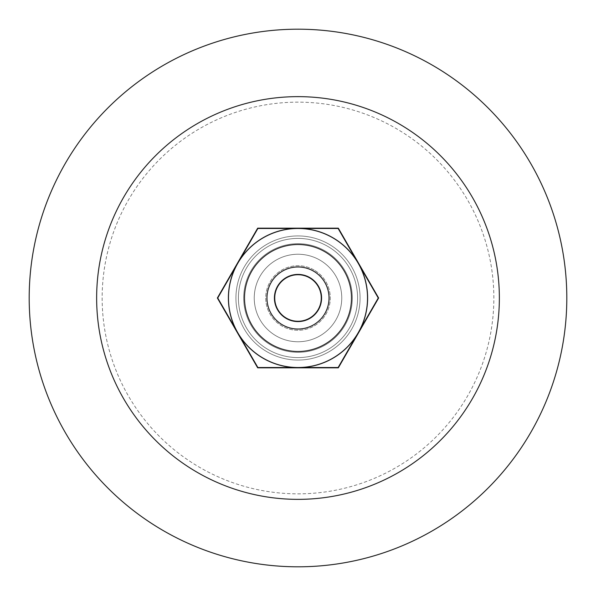 <?xml version="1.0" encoding="UTF-8"?>
<svg xmlns="http://www.w3.org/2000/svg" width="596" height="596" viewBox="0 0 596 596"><rect width="100%" height="100%" fill="white"/><g stroke="black" fill="none" stroke-linecap="round" stroke-linejoin="round"><path stroke-width="0.45" stroke-dasharray="2.98 2.23" d="M351.156 294.417A53.275 53.275 0 0 0 268.319 253.762A53.275 53.275 0 0 0 274.525 345.822A53.275 53.275 0 0 0 351.156 294.417A53.275 53.275 0 0 0 268.319 253.762A53.275 53.275 0 0 0 274.525 345.822A53.275 53.275 0 0 0 351.156 294.417A53.275 53.275 0 0 1 274.525 345.822A53.275 53.275 0 0 1 268.319 253.762A53.275 53.275 0 0 1 351.156 294.417A53.275 53.275 0 0 0 268.319 253.762A53.275 53.275 0 0 0 274.525 345.822A53.275 53.275 0 0 0 351.156 294.417M359.932 293.828A62.073 62.073 0 0 1 270.651 353.719A62.073 62.073 0 0 1 263.417 246.453A62.073 62.073 0 0 1 359.932 293.828A62.073 62.073 0 0 1 270.651 353.719A62.073 62.073 0 0 1 263.417 246.453A62.073 62.073 0 0 1 359.932 293.828A62.073 62.073 0 0 0 263.417 246.453A62.073 62.073 0 0 0 270.651 353.719A62.073 62.073 0 0 0 359.932 293.828A62.073 62.073 0 0 1 270.651 353.719A62.073 62.073 0 0 1 263.417 246.453A62.073 62.073 0 0 1 359.932 293.828A62.073 62.073 0 0 1 270.651 353.719A62.073 62.073 0 0 1 263.417 246.453A62.073 62.073 0 0 1 359.932 293.828A62.073 62.073 0 0 0 263.417 246.453A62.073 62.073 0 0 0 270.651 353.719A62.073 62.073 0 0 0 359.932 293.828M328.962 295.914A31.037 31.037 0 0 1 284.329 325.863A31.037 31.037 0 0 1 280.709 272.23A31.037 31.037 0 0 1 328.962 295.914A31.037 31.037 0 0 0 280.709 272.23A31.037 31.037 0 0 0 284.329 325.863A31.037 31.037 0 0 0 328.962 295.914A31.037 31.037 0 0 1 284.329 325.863A31.037 31.037 0 0 1 280.709 272.23A31.037 31.037 0 0 1 328.962 295.914A31.037 31.037 0 0 1 293.984 328.776A31.037 31.037 0 0 1 268.602 288.039A31.037 31.037 0 0 1 313.518 271.12A31.037 31.037 0 0 1 324.88 313.518A31.037 31.037 0 0 1 282.482 324.88A31.037 31.037 0 0 1 271.12 282.482A31.037 31.037 0 0 1 313.518 271.12A31.037 31.037 0 0 0 271.12 282.482A31.037 31.037 0 0 0 282.482 324.88A31.037 31.037 0 0 0 324.88 313.518A31.037 31.037 0 0 0 313.518 271.12A31.037 31.037 0 0 0 271.12 282.482A31.037 31.037 0 0 0 282.482 324.88A31.037 31.037 0 0 0 324.88 313.518A31.037 31.037 0 0 0 313.518 271.12M321.214 296.435A23.266 23.266 0 0 0 285.037 278.682A23.266 23.266 0 0 0 287.749 318.882A23.266 23.266 0 0 0 321.214 296.435M29.8 316.081A268.811 268.811 0 0 1 279.919 29.8A268.811 268.811 0 0 1 566.2 279.919A268.811 268.811 0 0 1 316.081 566.2A268.811 268.811 0 0 1 29.8 316.081M102.594 311.172A195.846 195.846 0 0 1 284.828 102.594A195.846 195.846 0 0 1 493.406 284.828A195.846 195.846 0 0 1 311.172 493.406A195.846 195.846 0 0 1 102.594 311.172M97.096 311.544A201.359 201.359 0 0 1 284.456 97.096A201.359 201.359 0 0 1 498.904 284.456A201.359 201.359 0 0 1 311.544 498.904A201.359 201.359 0 0 1 97.096 311.544M237.797 263.238A69.516 69.516 0 0 0 298 367.516A69.516 69.516 0 0 0 358.203 263.238A69.516 69.516 0 0 0 237.797 263.238A69.516 69.516 0 0 1 358.203 263.238L338.133 228.484L257.867 228.484L217.726 298L257.867 367.516L338.133 367.516L378.274 298L358.203 263.238A69.516 69.516 0 0 1 298 367.516A69.516 69.516 0 0 1 237.797 263.238A69.516 69.516 0 0 1 298 228.484L257.867 228.484L217.726 298L237.797 332.762A69.516 69.516 0 0 1 237.797 263.238A69.516 69.516 0 0 0 237.797 332.762L257.867 367.516L338.133 367.516L378.274 298L338.133 228.484L298 228.484A69.516 69.516 0 0 1 358.203 332.762A69.516 69.516 0 0 1 237.797 332.762A69.516 69.516 0 0 0 298 367.516L257.867 367.516L217.726 298L257.867 228.484L338.133 228.484L378.274 298L338.133 367.516L298 367.516A69.516 69.516 0 0 0 358.203 263.238A69.516 69.516 0 0 0 237.797 263.238M325.155 250.968A54.311 54.311 0 0 1 345.032 325.155A54.311 54.311 0 0 1 270.845 345.032A54.311 54.311 0 0 1 250.968 270.845A54.311 54.311 0 0 1 325.155 250.968A54.311 54.311 0 0 1 345.032 325.155A54.311 54.311 0 0 1 270.845 345.032A54.311 54.311 0 0 1 250.968 270.845A54.311 54.311 0 0 1 325.155 250.968A54.311 54.311 0 0 0 250.968 270.845A54.311 54.311 0 0 0 270.845 345.032A54.311 54.311 0 0 0 345.032 325.155A54.311 54.311 0 0 0 325.155 250.968A54.311 54.311 0 0 0 250.968 270.845A54.311 54.311 0 0 0 270.845 345.032A54.311 54.311 0 0 0 345.032 325.155A54.311 54.311 0 0 0 325.155 250.968M319.881 260.102A43.761 43.761 0 0 1 335.898 319.881A43.761 43.761 0 0 1 276.119 335.898A43.761 43.761 0 0 1 260.102 276.119A43.761 43.761 0 0 1 319.881 260.102A43.761 43.761 0 0 1 335.898 319.881A43.761 43.761 0 0 1 276.119 335.898A43.761 43.761 0 0 1 260.102 276.119A43.761 43.761 0 0 1 319.881 260.102A43.761 43.761 0 0 0 260.102 276.119A43.761 43.761 0 0 0 276.119 335.898A43.761 43.761 0 0 0 335.898 319.881A43.761 43.761 0 0 0 319.881 260.102A43.761 43.761 0 0 0 260.102 276.119A43.761 43.761 0 0 0 276.119 335.898A43.761 43.761 0 0 0 335.898 319.881A43.761 43.761 0 0 0 319.881 260.102M358.472 332.918A69.829 69.829 0 0 1 237.528 332.918A69.829 69.829 0 0 1 298 228.171A69.829 69.829 0 0 1 358.472 332.918L378.631 298L338.319 228.171L257.681 228.171L217.369 298L257.681 367.829L338.319 367.829L358.472 332.918A69.829 69.829 0 0 0 298 228.171A69.829 69.829 0 0 0 237.528 332.918A69.829 69.829 0 0 0 358.472 332.918L338.319 367.829L257.681 367.829L217.369 298L257.681 228.171L338.319 228.171L378.631 298L358.472 332.918L378.631 298L338.319 228.171L257.681 228.171L217.369 298L257.681 367.829L298 367.829A69.829 69.829 0 0 1 237.528 263.082A69.829 69.829 0 0 1 358.472 263.082A69.829 69.829 0 0 1 298 367.829L338.319 367.829L358.472 332.918M327.793 246.394A59.585 59.585 0 0 0 246.394 268.207A59.585 59.585 0 0 0 268.207 349.606A59.585 59.585 0 0 0 349.606 327.793A59.585 59.585 0 0 0 327.793 246.394A59.585 59.585 0 0 0 246.394 268.207A59.585 59.585 0 0 0 268.207 349.606A59.585 59.585 0 0 0 349.606 327.793A59.585 59.585 0 0 0 327.793 246.394A59.585 59.585 0 0 1 349.606 327.793A59.585 59.585 0 0 1 268.207 349.606A59.585 59.585 0 0 1 246.394 268.207A59.585 59.585 0 0 1 327.793 246.394A59.585 59.585 0 0 1 349.606 327.793A59.585 59.585 0 0 1 268.207 349.606A59.585 59.585 0 0 1 246.394 268.207A59.585 59.585 0 0 1 327.793 246.394M354.918 257.546A69.829 69.829 0 0 0 304.578 228.484M291.422 228.484A69.829 69.829 0 0 0 241.082 257.546M361.496 327.062A69.829 69.829 0 0 0 361.496 268.938M304.578 367.516A69.829 69.829 0 0 0 354.918 338.454M234.504 268.938A69.829 69.829 0 0 0 234.504 327.062M241.082 338.454A69.829 69.829 0 0 0 291.422 367.516M314.137 270.048A32.273 32.273 0 0 0 270.048 281.863A32.273 32.273 0 0 0 281.863 325.952A32.273 32.273 0 0 0 325.952 314.137A32.273 32.273 0 0 0 314.137 270.048A32.273 32.273 0 0 0 270.048 281.863A32.273 32.273 0 0 0 281.863 325.952A32.273 32.273 0 0 0 325.952 314.137A32.273 32.273 0 0 0 314.137 270.048A32.273 32.273 0 0 1 325.952 314.137A32.273 32.273 0 0 1 281.863 325.952A32.273 32.273 0 0 1 270.048 281.863A32.273 32.273 0 0 1 314.137 270.048A32.273 32.273 0 0 1 325.952 314.137A32.273 32.273 0 0 1 281.863 325.952A32.273 32.273 0 0 1 270.048 281.863A32.273 32.273 0 0 1 314.137 270.048M309.793 277.572A23.587 23.587 0 0 1 309.793 318.428A23.587 23.587 0 0 1 274.413 298A23.587 23.587 0 0 1 309.793 277.572A23.587 23.587 0 0 1 318.428 309.793A23.587 23.587 0 0 1 286.207 318.428A23.587 23.587 0 0 1 277.572 286.207A23.587 23.587 0 0 1 309.793 277.572M324.813 251.557A53.633 53.633 0 0 0 251.557 271.187A53.633 53.633 0 0 0 271.187 344.443A53.633 53.633 0 0 0 344.443 324.813A53.633 53.633 0 0 0 324.813 251.557A53.633 53.633 0 0 1 344.443 324.813A53.633 53.633 0 0 1 271.187 344.443A53.633 53.633 0 0 1 251.557 271.187A53.633 53.633 0 0 1 324.813 251.557M263.238 358.203A69.516 69.516 0 0 0 358.203 332.762A69.516 69.516 0 0 0 332.762 237.797A69.516 69.516 0 0 0 237.797 263.238A69.516 69.516 0 0 0 263.238 358.203M286.207 318.428A23.587 23.587 0 0 0 321.587 298A23.587 23.587 0 0 0 286.207 277.572A23.587 23.587 0 0 0 286.207 318.428"/><path stroke-width="0.89" d="M321.214 296.435A23.266 23.266 0 0 1 287.749 318.882A23.266 23.266 0 0 1 285.037 278.682A23.266 23.266 0 0 1 321.214 296.435M328.962 295.914A31.037 31.037 0 0 0 313.518 271.12A31.037 31.037 0 0 1 324.88 313.518A31.037 31.037 0 0 1 282.482 324.88A31.037 31.037 0 0 1 271.12 282.482A31.037 31.037 0 0 1 313.518 271.12M566.2 279.919A268.811 268.811 0 0 1 316.081 566.2A268.811 268.811 0 0 1 29.8 316.081A268.811 268.811 0 0 1 279.919 29.8A268.811 268.811 0 0 1 566.2 279.919M498.904 284.456A201.359 201.359 0 0 1 311.544 498.904A201.359 201.359 0 0 1 97.096 311.544A201.359 201.359 0 0 1 284.456 97.096A201.359 201.359 0 0 1 498.904 284.456M286.207 318.428A23.587 23.587 0 0 0 318.428 309.793A23.587 23.587 0 0 0 309.793 277.572A23.587 23.587 0 0 0 277.572 286.207A23.587 23.587 0 0 0 286.207 318.428M237.797 332.762L217.726 298L257.867 228.484L338.133 228.484L378.274 298L338.133 367.516L257.867 367.516L237.797 332.762M332.762 237.797A69.516 69.516 0 0 1 358.203 332.762A69.516 69.516 0 0 1 263.238 358.203A69.516 69.516 0 0 1 237.797 263.238A69.516 69.516 0 0 1 332.762 237.797M361.496 268.938A69.829 69.829 0 0 0 358.472 263.082L378.631 298L338.319 367.829L257.681 367.829L217.369 298L257.681 228.171L338.319 228.171L358.472 263.082A69.829 69.829 0 0 0 354.918 257.546M304.578 228.484A69.829 69.829 0 0 0 291.422 228.484M241.082 257.546A69.829 69.829 0 0 0 234.504 268.938M354.918 338.454A69.829 69.829 0 0 0 361.496 327.062M291.422 367.516A69.829 69.829 0 0 0 304.578 367.516M234.504 327.062A69.829 69.829 0 0 0 241.082 338.454"/></g></svg>

